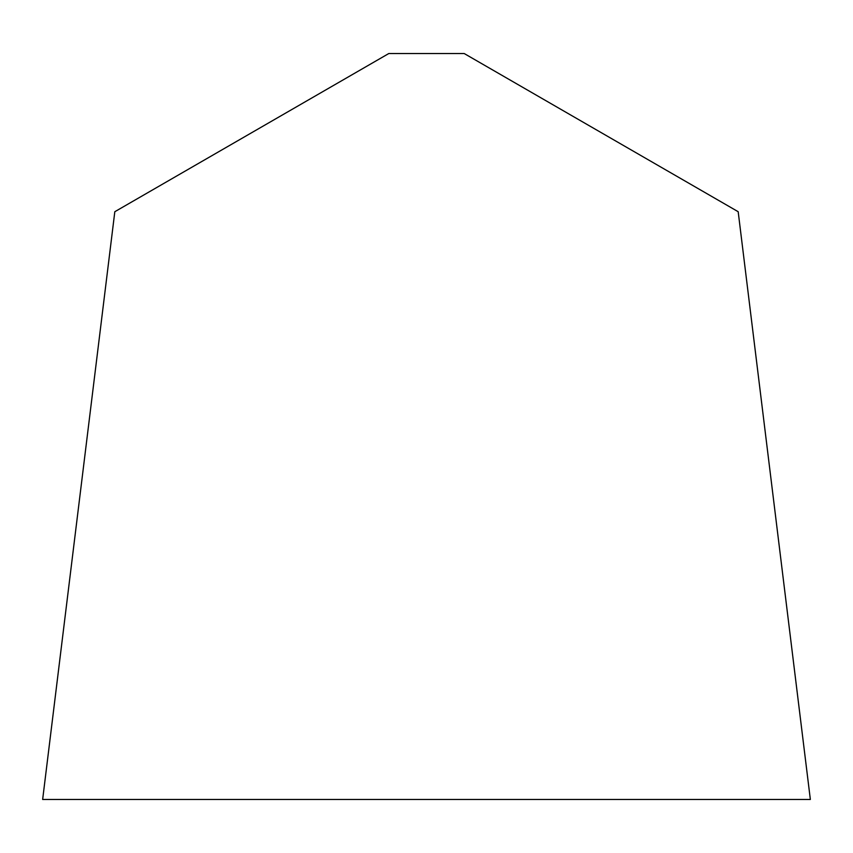 <?xml version="1.0" encoding="UTF-8"?>
<svg xmlns="http://www.w3.org/2000/svg" width="853" height="853" viewBox="0 0 853 853"><rect width="100%" height="100%" fill="white"/><g stroke="black" fill="none" stroke-linecap="round" stroke-linejoin="round"><path stroke-width="0.64" stroke-dasharray="4.26 3.2" d="M114.814 211.715L388.808 53.526L464.192 53.526L738.186 211.715M810.35 799.474L42.65 799.474"/><path stroke-width="1.28" d="M738.186 211.715L810.35 799.474L42.65 799.474L810.35 799.474L42.65 799.474L114.814 211.715L388.808 53.526L464.192 53.526L738.186 211.715"/></g></svg>
